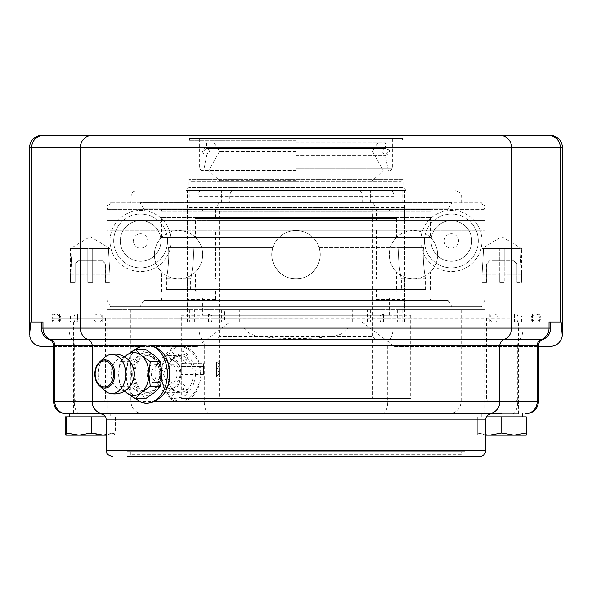 <?xml version="1.0" encoding="UTF-8"?>
<svg xmlns="http://www.w3.org/2000/svg" width="592" height="592" viewBox="0 0 592 592"><rect width="100%" height="100%" fill="white"/><g stroke="black" fill="none" stroke-linecap="round" stroke-linejoin="round"><path stroke-width="0.44" stroke-dasharray="2.96 2.22" d="M166.463 289.577L425.537 289.577L166.463 289.577L166.463 278.869C166.463 279.461 169.652 262.219 168.535 247.456L193.184 247.456L168.535 247.456C169.652 262.219 166.463 279.461 166.463 278.869L190.631 278.869C190.624 279.454 194.568 262.241 193.184 247.456L272.949 247.456C267.688 262.241 280.26 279.454 296 278.869C311.74 279.454 324.312 262.241 319.051 247.456C324.312 262.241 311.74 279.454 296 278.869C280.26 279.454 267.688 262.241 272.949 247.456L193.184 247.456C194.568 262.241 190.624 279.454 190.631 278.869L190.631 289.577L401.369 289.577L190.631 289.577M319.051 247.456L398.816 247.456C397.432 262.241 401.376 279.454 401.369 278.869C401.376 279.454 397.432 262.241 398.816 247.456L423.465 247.456C422.348 262.219 425.537 279.461 425.537 278.869C425.537 279.461 422.348 262.219 423.465 247.456L319.051 247.456C324.32 262.219 311.725 279.461 296 278.869C311.725 279.461 324.32 262.219 319.051 247.456M272.949 247.456C267.68 262.219 280.275 279.461 296 278.869C280.275 279.461 267.68 262.219 272.949 247.456L168.535 247.456L272.949 247.456M481.052 288.963L110.948 288.963L481.052 288.963L481.052 279.18L110.948 279.18L481.052 279.18M187.464 288.963L485.211 288.963L106.789 288.963L187.464 288.963L187.464 279.18L106.789 279.18L485.211 279.18L404.536 279.18L404.536 230.236L485.211 230.236L106.789 230.236L187.464 230.236L187.464 279.18M376.371 288.963L376.371 299.367L404.565 299.367L404.565 288.963M187.435 279.18L215.629 279.18L215.629 230.236L376.371 230.236L376.371 279.18L215.629 279.18M376.371 279.18L404.565 279.18M187.435 230.236L215.629 230.236M481.052 220.453L110.948 220.453L481.052 220.453L481.052 230.236L110.948 230.236L481.052 230.236M187.435 220.453L215.629 220.453L215.629 210.049L187.435 210.049L187.464 220.453L106.789 220.453L485.211 220.453L404.536 220.453L404.536 209.309L485.211 209.309L106.789 209.309L187.464 209.309L188.212 202.849L110.519 202.849L481.481 202.849L403.788 202.849L404.536 209.309M404.565 210.049L376.371 210.049L376.371 220.453L215.629 220.453M376.371 220.453L404.565 220.453M188.212 202.849L219.232 202.708L216.05 207.607L216.05 209.309L375.95 209.309L375.95 207.607L372.827 202.849L219.173 202.849M372.827 202.849L403.788 202.849M376.371 210.049L375.95 209.309M216.05 209.309L215.629 210.049M187.435 210.049L187.464 209.309M372.768 202.708L219.232 202.708M188.234 202.708L403.766 202.708M451.822 202.708L140.178 202.708L451.822 202.708L448.292 208.828L143.708 208.828L448.292 208.828M181.3 361.801L181.3 315.27L410.7 315.27L181.3 315.27M181.3 376.401L181.3 398.468L410.7 398.468L181.3 398.468M219.536 339.741L372.464 339.741L219.536 339.741L219.536 361.764L216.472 361.764L219.536 364.82L217.064 369.105L219.536 373.382L219.536 364.82L219.536 373.382L216.472 376.445L216.472 361.764L216.472 376.445L219.536 376.445C219.921 376.889 219.921 361.312 219.536 361.764L219.536 398.468L372.464 398.468L219.536 398.468M203.47 363.806L203.47 374.403L203.47 366.455L181.3 366.455L181.3 363.806L181.3 374.403L181.3 366.455L203.47 366.455L203.47 363.806L181.3 363.806M203.47 371.754L181.3 371.754L203.47 371.754M203.47 374.403L181.3 374.403M140.178 306.708L451.822 306.708L140.178 306.708L143.708 300.588L448.292 300.588L143.708 300.588M404.565 299.367L404.536 309.764L485.211 309.764L106.789 309.764L187.464 309.764L187.435 299.367L215.629 299.367L216.05 300.107L216.05 309.764L375.95 309.764L375.95 300.107L216.05 300.107M375.95 300.107L376.371 299.367M187.464 300.107L404.536 300.107M481.4 306.708L110.6 306.708L481.4 306.708L485.211 300.107L485.211 309.764M187.435 288.963L187.435 299.367M215.629 299.367L215.629 288.963M376.371 230.236L404.565 230.236M143.708 208.828L140.178 202.708M389.292 315.27L202.708 315.27L389.292 315.27L389.292 298.139L202.708 298.139L389.292 298.139M216.472 339.741L375.528 339.741L216.472 339.741L219.536 336.678L372.464 336.678L219.536 336.678L219.536 211.884L372.464 211.884L219.536 211.884L216.472 208.828L375.528 208.828L216.472 208.828M389.292 208.828L202.708 208.828L389.292 208.828L389.292 211.277L202.708 211.277L389.292 211.277M430.369 211.277L161.631 211.277L430.369 211.277L430.369 209.442L430.976 208.828L161.024 208.828L430.976 208.828M430.369 298.139L161.631 298.139L430.369 298.139L430.369 299.974L161.631 299.974L430.369 299.974L430.976 300.588L161.024 300.588L430.976 300.588M430.369 209.442L161.631 209.442L430.369 209.442M404.536 220.453L404.536 230.236M187.464 230.236L187.464 220.453M216.05 220.453L216.05 230.236M375.95 230.236L375.95 220.453M216.05 279.18L216.05 288.963M375.95 288.963L375.95 279.18M198.031 202.708L198.031 196.596C198.224 192.874 199.252 190.831 201.11 190.476L232.9 190.476C231.035 190.831 230.007 192.874 229.822 196.596L229.822 202.708M216.05 309.764L224.523 309.764L224.523 321.996L187.42 321.996L224.523 321.996M192.733 321.996L192.733 309.764L189.729 309.764L189.729 321.996M189.729 309.764L187.464 309.764M461.168 454.745L130.832 454.745L461.168 454.745L461.168 451.689L130.832 451.689L461.168 451.689M179.206 401.524C155.874 403.211 155.874 344.781 179.206 346.468C189.573 346.105 200.607 359.277 200.311 373.996C200.607 388.715 189.573 401.887 179.206 401.524L181.374 401.524A27.528 19.462 90 0 1 180.96 401.517A27.528 19.462 90 0 1 161.905 373.707A27.528 19.462 90 0 1 181.374 346.468A27.528 19.462 90 0 1 200.836 373.996A27.528 19.462 90 0 1 181.374 401.524M402.012 321.996L352.684 321.996L402.012 321.996L402.012 309.764L130.832 309.764L189.995 309.764L189.995 321.996M239.316 321.996L239.316 309.764L352.684 309.764L352.684 321.996M135.59 349.273L129.914 356.895C125.645 368.298 125.645 379.694 129.914 391.097L135.59 398.719M239.316 309.764L224.523 309.764M367.477 321.996L367.477 309.764L352.684 309.764M367.477 309.764L375.95 309.764M404.536 309.764L399.267 309.764L399.267 321.996M402.012 309.764L399.267 309.764M192.733 309.764L189.995 309.764M183.971 389.455C178.651 389.662 169.379 397.558 170 397.891C170.037 399.459 190.202 397.595 187.109 391.245L183.971 389.455M173.315 349.842L170.718 350.323C169.675 351.256 185.37 364.073 187.583 357.546C190.062 352.965 179.043 349.147 173.315 349.842M154.386 382.691L154.246 382.691C144.381 382.965 145.173 363.481 154.793 364.346C161.66 363.976 161.313 383.231 154.386 382.691M110.726 416.82L69.745 416.82L110.726 416.82L110.726 413.756L69.745 413.756L91.175 413.756M69.745 413.756L501.764 413.756M103.963 413.756L491.752 413.756M244.096 328.116C250.364 337.906 264.291 336.367 275.162 338.069L296 338.713L316.838 338.069C327.709 336.367 341.636 337.906 347.904 328.116L347.904 321.996L244.096 321.996L244.096 328.116L198.964 328.116A12.232 5.321 90 0 0 202.508 339.653L389.492 339.653A12.232 5.321 90 0 0 393.036 328.116L550.701 328.116M549.028 321.996L347.904 321.996M143.064 413.756L448.936 413.756L143.064 413.756C135.635 413.031 131.557 408.954 130.832 401.524L130.832 309.764M479.52 456.58L127.162 456.58L464.838 456.58L127.162 456.58L127.162 451.689L464.838 451.689L127.162 451.689M244.096 321.996L42.972 321.996M464.838 456.58L464.838 451.689M362.178 202.708L362.178 196.596C361.993 192.874 360.965 190.831 359.1 190.476L390.89 190.476C392.748 190.831 393.776 192.874 393.969 196.596L393.969 202.708M404.536 279.18L404.536 288.963M30.865 321.996L561.135 321.996M451.378 220.616A20.328 20.328 0 0 1 468.99 251.112A20.328 20.328 0 0 1 433.773 251.112A20.328 20.328 0 0 1 451.378 220.616A20.328 20.328 0 0 1 471.713 240.944A20.328 20.328 0 0 1 451.378 261.272A20.328 20.328 0 0 1 431.05 240.944A20.328 20.328 0 0 1 451.378 220.616M451.378 214.03A26.914 26.914 0 0 1 474.688 254.405A26.914 26.914 0 0 1 428.068 254.405A26.914 26.914 0 0 1 451.378 214.03A26.914 26.914 0 0 0 428.068 254.405A26.914 26.914 0 0 0 474.688 254.405A26.914 26.914 0 0 0 451.378 214.03M481.969 240.944A30.584 30.584 0 0 0 436.089 214.452A30.584 30.584 0 0 0 436.089 267.436A30.584 30.584 0 0 0 481.969 240.944A30.584 30.584 0 0 0 436.089 214.452A30.584 30.584 0 0 0 436.089 267.436A30.584 30.584 0 0 0 481.969 240.944M359.1 190.476L232.9 190.476M201.11 190.476L390.89 190.476M361.964 321.996L394.479 346.468L550.168 346.468A12.232 12.232 0 0 0 562.4 334.236L562.4 147.652A12.232 12.232 0 0 0 550.168 135.42L41.832 135.42A12.232 12.232 0 0 0 29.6 147.652L29.6 334.236A12.232 12.232 0 0 0 41.832 346.468L197.521 346.468L230.036 321.996M171.206 240.944A30.584 30.584 0 0 0 125.326 214.452A30.584 30.584 0 0 0 125.326 267.436A30.584 30.584 0 0 0 171.206 240.944A30.584 30.584 0 0 0 125.326 214.452A30.584 30.584 0 0 0 125.326 267.436A30.584 30.584 0 0 0 171.206 240.944M53.539 346.468L197.521 346.468M192.008 135.42L399.992 135.42L192.008 135.42L192.008 138.476L399.992 138.476L192.008 138.476M394.479 346.468L538.461 346.468M406.112 190.476L185.888 190.476L406.112 190.476L403.056 187.42L188.944 187.42L403.056 187.42L403.056 179.465L188.944 179.465L403.056 179.465L401.221 181.3L190.779 181.3L401.221 181.3M140.622 214.03A26.914 26.914 0 0 0 117.312 254.405A26.914 26.914 0 0 0 163.932 254.405A26.914 26.914 0 0 0 140.622 214.03A26.914 26.914 0 0 1 163.932 254.405A26.914 26.914 0 0 1 117.312 254.405A26.914 26.914 0 0 1 140.622 214.03M140.622 220.616A20.328 20.328 0 0 1 160.95 240.944A20.328 20.328 0 0 1 140.622 261.272A20.328 20.328 0 0 1 120.287 240.944A20.328 20.328 0 0 1 140.622 220.616A20.328 20.328 0 0 1 158.227 251.112A20.328 20.328 0 0 1 123.01 251.112A20.328 20.328 0 0 1 140.622 220.616M296 170.592L201.487 170.592L296 170.592M296 138.476L401.221 138.476L296 138.476M296 181.3L218.996 181.3L296 181.3M296 147.045L385.311 147.045L296 147.045M296 155.607L385.311 155.607L296 155.607M296 151.323L219.536 151.323L296 151.323M296 142.761L385.311 142.761L296 142.761M106.36 435.024L115.329 432.981L114.707 435.172L106.36 435.172M114.707 435.172L114.034 432.981L101.491 435.172L114.678 435.172M88.941 432.981L77.041 435.172L101.491 435.172L88.941 432.981L88.941 416.82L65.142 416.82M65.764 435.172L77.041 435.172L65.142 432.981M105.546 416.82L115.329 416.82L115.329 432.981M115.329 416.82L88.941 416.82M114.034 416.82L114.034 432.981M526.236 432.981L513.997 435.172L526.236 435.172L526.236 416.82L477.293 416.82L477.293 432.981L485.64 434.935M501.764 432.981L489.532 435.172L513.997 435.172L501.764 432.981L501.764 416.82L522.255 416.82L501.764 416.82M485.64 435.172L477.293 435.172L477.293 432.981L477.293 435.172L489.532 435.172L477.293 432.981L477.293 416.82L486.454 416.82M135.968 398.719A29.06 20.55 90 0 1 135.968 349.273M129.914 356.895A30.584 21.63 -90 0 0 129.914 391.097M145.417 349.273L139.194 355.452L130.277 361.638L131.624 373.996L130.277 386.354L139.194 392.54A21.408 15.14 90 0 1 131.624 373.996A21.408 15.14 90 0 1 139.194 355.452A21.408 15.14 90 0 1 154.334 355.452A21.408 15.14 90 0 1 161.905 373.996A21.408 15.14 90 0 1 154.334 392.54A21.408 15.14 90 0 1 139.194 392.54L145.417 398.719M159.189 382.839L156.236 382.025C149.539 376.394 149.628 370.807 156.48 365.279L159.596 364.487L164.073 373.707L159.189 382.839L154.246 382.691M170 397.891L167.795 392.222L172.294 392.348L181.825 390.957L184.904 385.577L181.655 383.505L178.658 384.275C171.036 389.151 167.573 391.837 168.276 392.341A18.352 12.98 -90 0 1 167.906 392.348A18.352 12.98 -90 0 1 156.236 382.025A18.352 12.98 90 0 1 156.48 365.279A18.352 12.98 -90 0 1 167.906 355.644A18.352 12.98 -90 0 1 168.18 355.651A18.352 12.98 -90 0 1 168.824 355.688C168.106 356.443 171.48 359.337 178.954 364.369L185.207 363.088L181.33 356.88L170.829 355.651L168.343 355.866L170.718 350.323M181.67 354.12A19.884 14.06 90 0 1 193.399 384.297A19.884 14.06 90 0 1 169.053 383.572A19.884 14.06 90 0 1 181.67 354.12M180.56 355.651A18.352 12.98 -90 0 0 180.294 355.644A18.352 12.98 -90 0 0 167.314 373.996A18.352 12.98 -90 0 0 180.294 392.348A18.352 12.98 -90 0 0 193.266 374.188A18.352 12.98 -90 0 0 180.56 355.651M168.276 392.341A18.352 12.98 90 0 0 178.658 384.275A18.352 12.98 -90 0 0 178.954 364.369A18.352 12.98 90 0 0 168.824 355.688M167.099 373.996A9.176 6.49 90 0 1 173.589 364.82A9.176 6.49 90 0 1 180.072 373.996A9.176 6.49 90 0 1 173.589 383.172A9.176 6.49 90 0 1 167.099 373.996M164.073 373.996A9.176 6.49 90 0 1 170.555 364.82A9.176 6.49 90 0 1 177.045 373.996A9.176 6.49 90 0 1 170.555 383.172A9.176 6.49 90 0 1 164.073 373.996M124.786 391.208A21.408 15.14 90 0 1 124.572 390.979A21.408 15.14 90 0 1 118.652 373.996A21.408 15.14 90 0 1 124.572 357.013A21.408 15.14 90 0 1 124.786 356.784M130.795 385.414A16.213 11.463 90 0 1 121.612 390.135A16.213 11.463 90 0 1 111.2 373.996A16.213 11.463 90 0 1 121.612 357.857A16.213 11.463 90 0 1 130.795 362.578M104.451 390.431A19.536 13.816 90 0 1 98.109 373.996A19.536 13.816 90 0 1 104.451 357.561M124.586 391.142L120.006 386.354L118.652 373.996L120.006 361.638L124.586 356.85M130.277 386.354L120.006 386.354M130.277 361.638L120.006 361.638M160.232 373.996A14.6 10.323 -90 0 0 173.375 388.041A14.6 10.323 -90 0 0 179.346 366.337A14.6 10.323 -90 0 0 167.743 359.951A14.6 10.323 -90 0 0 160.232 373.996M161.631 217.39L430.369 217.39L161.631 217.39L161.631 237.451L430.369 237.451L161.631 237.451A24.161 24.161 0 0 0 161.631 271.965L296 271.965L161.631 271.965L161.631 292.026L430.369 292.026L161.631 292.026M430.369 217.39L430.369 237.451A24.161 24.161 0 0 1 430.369 271.965L296 271.965L430.369 271.965L430.369 292.026M395.404 292.026L196.596 292.026L395.404 292.026L396.536 290.894L195.464 290.894L396.536 290.894L396.536 271.965L195.464 271.965L396.536 271.965A24.161 24.161 0 0 1 396.536 237.451L195.464 237.451L396.536 237.451L396.536 218.522L195.464 218.522L396.536 218.522L395.404 217.39L196.596 217.39L395.404 217.39M196.596 292.026L195.464 290.894L195.464 271.965A24.161 24.161 0 0 0 195.464 237.451L195.464 218.522L196.596 217.39M388.093 151.323A2.782 2.782 0 0 1 383.919 153.735A2.782 2.782 0 0 1 383.919 148.918A2.782 2.782 0 0 1 388.093 151.323M444.215 240.944A7.163 7.163 0 0 1 454.959 234.735A7.163 7.163 0 0 1 454.959 247.153A7.163 7.163 0 0 1 444.215 240.944M133.452 240.944A7.163 7.163 0 0 1 144.204 234.735A7.163 7.163 0 0 1 144.204 247.153A7.163 7.163 0 0 1 133.452 240.944M296 140.311L188.944 140.311L296 140.311M188.944 138.476L403.056 138.476L188.944 138.476L188.944 140.311L190.779 138.476M70.352 282.236L70.352 248.588L90.236 236.645L110.119 248.588L70.352 248.588L110.119 248.588L110.119 282.236M109.964 274.895L109.964 282.236L109.964 274.895L92.685 274.895L109.964 274.895L108.425 248.588L109.964 274.895M92.685 282.236L92.685 274.895L92.685 282.236L87.786 282.236L92.685 282.236L92.685 260.828L102.283 260.828L87.786 260.828L92.685 260.828L92.685 263.825L87.786 263.825L87.786 260.828L80.445 260.828L87.786 260.828L87.786 263.825L92.685 263.825L92.685 282.236L87.786 282.236L87.786 274.895L87.786 282.236L92.685 282.236M70.507 274.895L87.786 274.895L70.507 274.895L70.507 282.236L72.046 248.588L87.786 248.588L87.786 260.828L87.786 248.588L72.046 248.588L70.507 274.895M78.188 260.828L80.445 260.828L77.944 260.828L75.14 263.825L78.188 260.828M102.283 260.828L105.332 263.825L102.283 260.828M75.14 263.825L75.14 282.236L75.14 263.825M75.14 282.236L70.507 282.236L75.14 282.236M87.786 263.825L87.786 282.236L87.786 263.825M105.332 263.825L105.332 282.236L105.332 263.825M105.332 282.236L109.964 282.236L105.332 282.236M100.026 248.588L108.425 248.588L100.026 248.588L100.026 260.828L100.026 248.588L92.685 248.588L92.685 274.895L92.685 248.588L92.685 260.828L92.685 248.588L108.425 248.588L100.026 248.588M87.786 274.895L87.786 248.588L87.786 274.895M80.445 260.828L80.445 248.588L80.445 260.828M80.445 248.588L72.046 248.588L80.445 248.588M504.214 274.895L504.214 248.588L519.954 248.588L504.214 248.588L504.214 260.828L511.555 260.828L511.555 248.588L504.214 248.588L519.954 248.588L521.493 274.895L504.214 274.895L521.493 274.895L519.954 248.588L511.555 248.588L511.555 260.828L504.214 260.828L504.214 263.825L504.214 248.588L504.214 274.895M486.668 263.825L486.668 282.236L486.668 263.825L489.717 260.828L486.668 263.825M482.036 282.236L486.668 282.236L482.036 282.236L482.036 274.895L482.036 282.236M483.575 248.588L482.036 274.895L483.575 248.588L499.315 248.588L499.315 274.895L499.315 248.588L483.575 248.588M491.974 260.828L491.974 248.588L491.974 260.828L499.315 260.828L499.315 248.588L491.974 248.588L499.315 248.588L499.315 282.236L504.214 282.236L504.214 263.825L504.214 282.236L499.315 282.236L504.214 282.236L499.315 282.236L499.315 260.828L491.974 260.828M482.036 274.895L499.315 274.895L482.036 274.895M499.315 274.895L499.315 282.236L499.315 274.895M516.86 282.236L521.648 282.236L521.493 274.895L521.493 282.236L516.86 282.236L516.86 263.825L513.812 260.828L511.555 260.828L513.812 260.828L516.86 263.825L516.86 282.236M499.315 263.825L504.214 263.825L499.315 263.825M499.315 260.828L504.214 260.828L499.315 260.828M481.881 282.236L481.881 248.588L501.764 236.645L521.648 248.588L481.881 248.588L521.648 248.588L521.648 282.236M89.533 315.884L105.531 315.884L89.533 315.884M110.119 315.884L70.352 315.884L110.119 315.884L110.119 321.996L70.352 321.996L110.119 321.996M90.939 399.075L74.94 399.075L90.939 399.075M90.872 402.079L76.264 402.079L90.872 402.079M90.872 413.756L76.264 413.756L90.872 413.756M107.056 413.756L73.415 413.756L107.056 413.756L107.056 321.996L73.415 321.996L107.056 321.996M77.522 321.996L532.349 321.996L59.651 321.996L77.522 321.996L77.522 318.326L212.099 318.326L212.099 314.049L532.349 314.049L212.099 314.049M58.867 321.996L534.428 321.996L58.867 321.996A4.285 4.114 90 0 0 60.865 318.326L60.865 314.049M517.179 321.996A4.285 1.783 90 0 0 517.978 317.186A4.285 1.783 90 0 0 516.261 314.049L55.367 314.049L516.261 314.049A4.285 1.783 90 0 0 514.478 318.178L212.099 318.326A4.285 1.783 -90 0 0 210.315 314.049A4.285 1.783 -90 0 0 208.539 318.326A4.285 1.783 -90 0 0 209.398 321.996L538.838 321.996L209.398 321.996M100.152 321.996A4.285 4.114 90 0 0 102.142 318.326L60.865 318.326A4.285 4.114 90 0 0 56.751 314.049A4.285 4.114 90 0 0 52.636 318.326L52.636 314.049L51.082 314.049L540.918 314.049L52.636 314.049M74.829 321.996A4.285 1.783 90 0 1 73.963 318.326A4.285 1.783 90 0 1 75.746 314.049A4.285 1.783 90 0 1 77.522 318.326L59.651 318.326L60.865 318.326L60.865 321.996M379.901 321.996L379.901 318.326L514.478 318.178L514.478 314.049M383.461 321.996L51.082 321.996L540.918 321.996L383.461 321.996L383.461 314.049M533.133 321.996A4.285 4.114 90 0 1 535.249 314.049A4.285 4.114 90 0 1 539.356 318.178L498.079 318.326L539.356 318.178L539.364 314.049M73.963 321.996L73.963 318.326L208.539 318.326L208.539 314.049M73.963 314.049L73.963 318.326L52.636 318.326A4.285 4.114 90 0 0 54.634 321.996M93.921 321.996L93.921 318.326L52.636 318.326L52.636 321.996M102.142 321.996L102.142 318.326A4.285 4.114 90 0 0 98.035 314.049A4.285 4.114 90 0 0 93.921 318.326L498.079 318.326L498.079 314.049M501.764 315.884L517.06 315.884L501.764 315.884M521.648 315.884L481.881 315.884L521.648 315.884L521.648 321.996L481.881 321.996L521.648 321.996M501.764 399.075L517.06 399.075L501.764 399.075M501.764 402.079L515.736 402.079L501.764 402.079M518.585 413.756L484.944 413.756L518.585 413.756L518.585 321.996L484.944 321.996L518.585 321.996M134.872 373.996A18.352 12.98 90 0 1 147.845 355.644A18.352 12.98 90 0 1 148.118 355.651A18.352 12.98 90 0 1 160.824 374.188A18.352 12.98 90 0 1 147.845 392.348A18.352 12.98 90 0 1 134.872 373.996M133.792 373.996A18.352 12.98 90 0 1 146.764 355.644A18.352 12.98 90 0 1 159.744 373.996A18.352 12.98 90 0 1 146.764 392.348A18.352 12.98 90 0 1 133.792 373.996M147.06 354.12A19.884 14.06 -90 0 0 134.451 383.572A19.884 14.06 -90 0 0 158.789 384.297A19.884 14.06 -90 0 0 147.06 354.12M404.536 207.607L187.464 207.607M216.05 207.607L375.95 207.607M189.877 202.708L189.877 190.476M221.66 202.708L221.66 190.476M221.66 309.764L221.66 321.996M370.34 309.764L370.34 321.996M347.904 328.116L393.036 328.116L393.036 321.996M106.36 450.46L485.64 450.46M485.64 419.876L106.36 419.876M49.462 339.653L202.508 339.653A6.12 2.657 90 0 1 204.277 345.417L74.289 345.417A6.12 2.657 -90 0 0 72.52 339.653A12.232 5.321 90 0 1 68.975 328.116L198.964 328.116L198.964 321.996M53.539 401.524L74.289 401.524L74.289 345.417L53.539 345.417M538.461 345.417L517.711 345.417A6.12 2.657 -90 0 1 519.48 339.653L542.538 339.653M512.391 413.756A12.232 5.321 90 0 0 517.711 401.524L517.711 345.417L387.723 345.417A6.12 2.657 -90 0 1 389.492 339.653L519.48 339.653A12.232 5.321 90 0 0 523.025 328.116L523.025 321.996M382.402 413.756A12.232 5.321 90 0 0 387.723 401.524L387.723 345.417L204.277 345.417L204.277 401.524L538.461 401.524M79.609 413.756A12.232 5.321 90 0 1 74.289 401.524L204.277 401.524A12.232 5.321 90 0 0 209.598 413.756M41.299 328.116L68.975 328.116L68.975 321.996M402.123 309.764L402.123 321.996M370.34 202.708L370.34 190.476M402.123 202.708L402.123 190.476M229.822 196.596L362.178 196.596M393.969 196.596L198.031 196.596M296 168.757L392.348 168.757L296 168.757M296 180.375L219.366 180.375L296 180.375M99.434 362.126A14.112 9.975 -90 0 0 94.853 373.996M514.478 321.996L514.478 318.481A4.285 1.783 90 0 0 515.343 321.996M382.602 321.996A4.285 1.783 90 0 0 383.401 317.186A4.285 1.783 90 0 0 381.685 314.049A4.285 1.783 90 0 0 379.909 318.326A4.285 1.783 90 0 0 380.774 321.996M491.848 321.996A4.285 4.114 90 0 1 493.965 314.049A4.285 4.114 90 0 1 496.081 321.996M211.233 321.996A4.285 1.783 -90 0 0 212.099 318.326L212.099 321.996M77.522 314.049L77.522 318.326A4.285 1.783 90 0 1 76.657 321.996M531.135 321.996L531.135 314.049M379.901 318.326L379.901 314.049M102.142 318.326L102.142 314.049M489.858 321.996L489.858 314.049M539.364 321.996L539.364 318.481A4.285 4.114 90 0 1 537.366 321.996M208.539 321.996L208.539 318.326M498.079 321.996L498.079 318.326M518.037 321.996L518.037 314.049M95.911 321.996A4.285 4.114 90 0 1 93.921 318.326L93.921 314.049M425.537 289.577L425.537 278.869L401.369 278.869L401.369 289.577M278.913 237.621A24.161 24.161 0 0 0 289.747 278.048A24.161 24.161 0 0 0 319.34 248.455A24.161 24.161 0 0 0 278.913 237.621A24.161 24.161 0 0 0 289.747 278.048A24.161 24.161 0 0 0 319.34 248.455A24.161 24.161 0 0 0 278.913 237.621M396.366 237.621A24.161 24.161 0 0 0 407.2 278.048A24.161 24.161 0 0 0 436.792 248.455A24.161 24.161 0 0 0 396.366 237.621M161.461 237.621A24.161 24.161 0 0 0 172.294 278.048A24.161 24.161 0 0 0 201.887 248.455A24.161 24.161 0 0 0 161.461 237.621M110.519 202.849L106.789 209.309L106.789 207.607C106.945 205.165 108.188 203.581 110.519 202.849M481.481 202.849L485.211 209.309L485.211 207.607C485.055 205.165 483.812 203.581 481.481 202.849M410.7 315.27L410.7 398.468M448.292 300.588L451.822 306.708M110.6 306.708L106.789 300.107L106.789 309.764M110.948 288.963L110.948 279.18M110.948 230.236L110.948 220.453M372.464 339.741L372.464 398.468M375.528 339.741L372.464 336.678L372.464 211.884C371.82 211.203 372.842 210.182 375.528 208.828M202.708 298.139L202.708 315.27M202.708 208.828L202.708 211.277M161.631 211.277L161.631 209.442L161.024 208.828M161.631 298.139L161.631 299.974L161.024 300.588M485.211 230.236L485.211 220.453M106.789 230.236L106.789 220.453M187.42 321.996L187.42 190.476M130.832 451.689L130.832 454.745M461.168 309.764L461.168 401.524C460.443 408.954 456.365 413.031 448.936 413.756M194.376 321.996L194.376 309.764M397.624 309.764L397.624 321.996M404.58 321.996L404.58 190.476M485.211 288.963L485.211 279.18M106.789 288.963L106.789 279.18M461.168 202.708L461.168 196.596C461.642 193.776 459.607 191.741 455.048 190.476M130.832 202.708L131.313 194.206C131.394 194.176 131.861 191.275 136.952 190.476M190.779 181.3L188.944 179.465L188.944 187.42L185.888 190.476M399.992 135.42L399.992 138.476M392.348 138.476L392.348 168.757L390.513 170.592M199.652 138.476L199.652 168.757L201.487 170.592M206.689 142.761L206.689 147.045C201.162 149.894 201.162 152.751 206.689 155.607L203.692 170.592M388.308 170.592L385.311 155.607C390.838 152.751 390.838 149.894 385.311 147.045L385.311 142.761M214.178 142.761L219.536 151.323L208.828 170.592L219.366 180.375L218.996 181.3M377.822 142.761L372.464 151.323L383.172 170.592L372.634 180.375L373.004 181.3M481.274 416.82L481.274 413.756M181.374 346.468L179.206 346.468M154.793 364.346L159.596 364.487M187.583 357.546L185.215 363.088M187.109 391.245L184.904 385.577M167.906 392.348L168.824 392.348M172.294 392.348L180.294 392.348M167.906 355.644L180.294 355.644M170.555 383.172L173.589 383.172M170.555 364.82L173.589 364.82M124.572 390.979L121.612 390.135M121.612 357.857L124.572 357.013M203.907 151.323L206.689 148.54C210.278 150.398 210.278 152.255 206.689 154.112L385.311 154.112L206.689 154.112L203.907 151.323M385.311 148.54L206.689 148.54L385.311 148.54M403.056 138.476L403.056 140.311L401.221 138.476M77.944 260.828L74.94 263.825L74.94 282.236M102.527 260.828L105.531 263.825L105.531 282.236M517.06 282.236L517.06 263.825L514.056 260.828M486.469 282.236L486.469 263.825L489.473 260.828M104.207 413.756L104.207 402.079L105.531 399.075L105.531 315.884M76.264 413.756L76.264 402.079L74.94 399.075L74.94 315.884M70.352 315.884L70.352 321.996M73.415 321.996L73.415 413.756M534.428 321.996C531.216 318.252 531.956 315.603 536.633 314.049C542.405 316.076 540.215 317.282 540.918 318.207L540.918 314.049M57.572 321.996L59.651 318.326L59.651 314.049M532.349 321.996L532.349 314.049M59.651 321.996L59.651 318.326C59.392 315.728 57.972 314.3 55.367 314.049C49.439 316.261 51.682 317.726 51.082 318.326L51.082 314.049M538.838 321.996L540.918 318.452L540.918 321.996M51.082 321.996L51.082 318.326L53.162 321.996M515.736 413.756L515.736 402.079L517.06 399.075L517.06 315.884M487.793 413.756L487.793 402.079L486.469 399.075L486.469 315.884M481.881 315.884L481.881 321.996M484.944 321.996L484.944 413.756M146.764 392.348L147.845 392.348M146.764 355.644L147.845 355.644"/><path stroke-width="0.89" d="M135.59 398.719L139.853 401.524C143.871 403.648 148.599 403.648 154.024 401.524C158.737 399.474 162.652 395.996 165.782 391.097C171.347 379.694 171.347 368.298 165.782 356.895C161.808 350.775 156.821 346.949 150.827 345.417L148.385 345.032L142.813 345.417L135.59 349.273M69.745 416.82L69.745 413.756L65.771 413.756L501.764 413.756M91.175 413.756L110.726 413.756M127.162 456.58L479.52 456.58C483.235 456.217 485.277 454.175 485.64 450.46L106.36 450.46L106.36 419.876L485.64 419.876C486.002 416.161 488.037 414.119 491.752 413.756L103.963 413.756A12.232 11.818 90 0 1 92.145 401.524L54.79 401.524L54.79 345.417A6.12 5.905 90 0 0 50.845 339.653L49.462 339.653C44.304 337.529 41.588 333.681 41.299 328.116L42.972 328.116L42.972 321.996L31.687 321.996L31.687 147.652A12.232 11.818 -90 0 1 43.505 135.42L41.832 135.42A12.232 12.232 0 0 0 29.6 147.652L29.6 334.236L30.865 321.996L31.687 321.996M485.64 419.876L485.64 450.46M150.827 345.417L538.461 345.417C538.609 342.635 539.963 340.711 542.538 339.653C547.696 337.529 550.412 333.681 550.701 328.116L549.028 328.116L549.028 321.996L561.135 321.996L562.274 335.99C560.809 342.457 556.776 345.95 550.168 346.468L538.461 346.468M41.832 135.42A12.232 12.232 0 0 0 29.6 147.652L562.4 147.652L562.274 335.99M53.539 346.468L41.832 346.468C35.224 345.95 31.191 342.457 29.726 335.99M562.4 147.652A12.232 12.232 0 0 0 550.168 135.42L43.505 135.42M106.36 435.172L103.43 435.172L106.36 435.024M78.98 435.172L91.531 432.981L103.43 435.172L65.793 435.172L66.437 432.981L78.98 435.172M66.437 432.981L66.437 416.82L65.142 416.82L65.142 432.981L65.793 435.172M66.437 416.82L91.531 416.82L91.531 432.981M91.531 416.82L105.546 416.82M513.997 435.172L526.236 432.981L526.236 435.172L489.532 435.172L501.764 432.981L513.997 435.172M485.64 434.935L489.532 435.172L485.64 435.172M486.454 416.82L501.764 416.82L501.764 432.981M501.764 416.82L526.236 416.82L526.236 432.981M148.385 345.032A29.06 20.55 90 0 1 166.293 383.024A29.06 20.55 90 0 1 135.968 398.719M135.968 349.273A29.06 20.55 90 0 1 145.151 345.032M165.782 391.097A30.584 21.63 -90 0 0 165.782 356.895M124.786 356.784A21.408 15.14 90 0 1 126.222 355.452A21.408 15.14 90 0 1 141.362 355.452A21.408 15.14 90 0 1 148.932 373.996A21.408 15.14 90 0 1 141.362 392.54A21.408 15.14 90 0 1 126.222 392.54A21.408 15.14 90 0 1 124.786 391.208M109.461 354.771A19.884 19.884 0 0 1 130.795 362.578A16.213 11.463 90 0 1 130.795 385.414A19.884 19.884 0 0 1 109.461 393.221M104.451 357.561A19.536 13.816 90 0 1 109.387 354.793A19.536 13.816 90 0 1 125.741 373.996A19.536 13.816 90 0 1 109.387 393.199A19.536 13.816 90 0 1 104.451 390.431L99.434 385.866A14.112 9.975 -90 0 0 112.369 383.239A14.112 9.975 -90 0 0 112.369 364.753A14.112 9.975 -90 0 0 99.434 362.126L104.451 357.561M160.558 386.354L161.905 373.996L160.558 361.638L150.279 361.638L148.932 373.996L150.279 386.354L160.558 386.354L154.334 392.54L145.417 398.719L135.139 398.719L124.586 391.142M150.279 386.354L141.362 392.54L135.139 398.719M124.586 356.85L135.139 349.273L141.362 355.452L150.279 361.638M160.558 361.638L154.334 355.452L145.417 349.273L135.139 349.273M139.853 401.524L92.145 401.524L92.145 345.417L142.813 345.417M488.037 413.756A12.232 11.818 -90 0 0 499.855 401.524L154.024 401.524M538.461 345.417L538.461 401.524L537.21 401.524L537.21 345.417A6.12 5.905 90 0 1 541.155 339.653L503.792 339.653A6.12 5.905 90 0 0 499.855 345.417L499.855 401.524L537.21 401.524A12.232 11.818 -90 0 1 525.393 413.756M49.462 339.653C52.037 340.711 53.391 342.635 53.539 345.417L92.145 345.417A6.12 5.905 90 0 0 88.208 339.653L50.845 339.653A12.232 11.818 -90 0 1 42.972 328.116L80.327 328.116A12.232 11.818 90 0 0 88.208 339.653L503.792 339.653A12.232 11.818 -90 0 0 511.673 328.116L80.327 328.116L80.327 147.652A12.232 11.818 -90 0 1 92.145 135.42M542.538 339.653L541.155 339.653A12.232 11.818 -90 0 0 549.028 328.116L511.673 328.116L511.673 147.652A12.232 11.818 -90 0 0 499.855 135.42M66.607 413.756A12.232 11.818 -90 0 1 54.79 401.524L53.539 401.524C54.264 408.954 58.342 413.031 65.771 413.756M548.495 135.42A12.232 11.818 -90 0 1 560.313 147.652L560.313 321.996M95.157 373.996A13.031 9.22 90 0 1 108.987 362.711A13.031 9.22 90 0 1 108.987 385.281A13.031 9.22 90 0 1 95.157 373.996M94.853 373.996A14.112 9.975 -90 0 0 99.434 385.866C96.452 382.994 94.905 379.043 94.801 373.996C94.905 368.949 96.452 364.998 99.434 362.126M106.36 450.46L106.967 453.109C106.538 454.02 108.38 455.174 112.48 456.58M106.36 419.876L105.798 417.316C105.776 417.382 105.221 414.511 100.248 413.756M53.539 345.417L53.539 401.524M41.299 321.996L41.299 328.116M538.461 401.524C537.736 408.954 533.658 413.031 526.229 413.756M550.701 321.996L550.701 328.116M522.255 416.82L522.255 413.756"/></g></svg>
